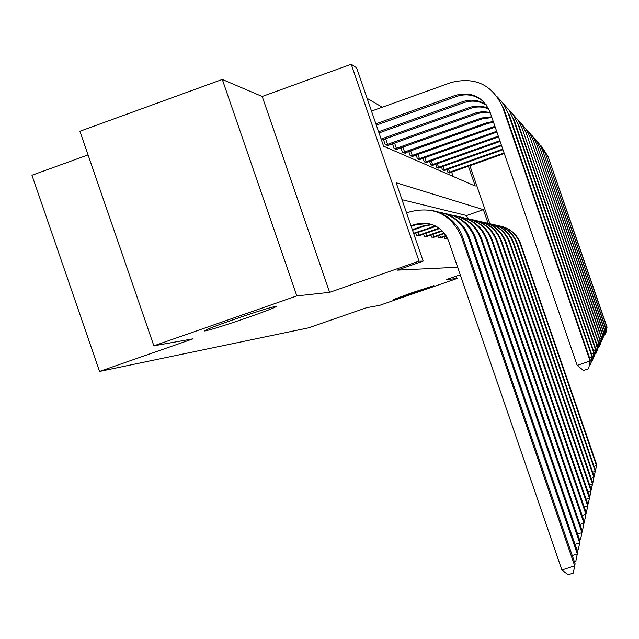 <?xml version="1.0" encoding="UTF-8"?>
<svg xmlns="http://www.w3.org/2000/svg" width="639" height="639" viewBox="0 0 639 639"><rect width="100%" height="100%" fill="white"/><g stroke="black" fill="none" stroke-linecap="round" stroke-linejoin="round"><path stroke-width="0.96" d="M411.165 293.021L433.945 285.633L415.877 292.311L393.145 299.683L411.165 293.021M232.995 319.788C258.188 311.129 272.645 306.648 276.391 306.345C275.393 307.439 265.784 311.185 247.581 317.591C222.963 326.066 208.554 330.531 204.352 330.994C204.991 330.028 214.544 326.289 232.995 319.788M88.078 154.91L31.95 175.246L99.556 371.435L308.549 327.847L366.618 307.694L379.542 305.378L457.101 278.476L456.294 276.136M99.556 371.435L193.098 338.806L153.863 345.835L79.931 131.259L222.3 79.452L296.847 295.905L329.636 292.335L419.032 261.159L351.234 64.243L356.61 67.838L383.592 146.195L475.24 186.069L468.403 166.212M329.636 292.335L262.19 96.481L222.3 79.452M262.19 96.481L351.234 64.243M382.306 107.216L367.121 98.358M153.863 345.835L296.847 295.905M453.123 176.452L451.637 172.131M383.44 139.478L385.141 144.406L388.64 145.964L388.4 145.269M392.474 143.791L394.055 148.368L397.322 149.822L397.099 149.175M400.893 147.793L402.37 152.066L405.422 153.424L405.214 152.817M408.768 151.531L410.142 155.525L413.002 156.795L412.802 156.228M416.141 155.021L417.427 158.76L420.111 159.958L419.927 159.423M423.058 158.288L424.264 161.803L426.788 162.929L426.612 162.426M429.56 161.355L430.702 164.662L433.074 165.725L432.915 165.253M435.694 164.247L436.764 167.362L438.857 167.913M441.477 166.963L442.492 169.91L444.464 170.429M446.949 169.535L447.907 172.314L449.776 172.81M488.036 223.259L483.356 209.64L396.18 182.762L423.154 261.111L397.242 270.145L457.668 267.246M467.628 218.586L466.574 215.519L402.011 199.695M415.701 233.171L416.54 235.615L419.496 235.575M423.577 234.138L424.36 236.406L427.116 236.374M430.926 235.024L431.66 237.141L434.232 237.117M437.795 235.855L438.482 237.836L440.886 237.812M444.233 236.63L444.872 238.483L447.132 238.459M460.256 274.762L446.102 279.666L457.101 278.476M423.154 261.111L419.032 261.159M469.889 165.685L489.857 223.698M466.574 215.519L483.356 209.64M411.204 226.398L415.989 224.72L428.362 223.466M410.981 225.751L414.535 224.505C430.422 220.647 441.805 226.19 448.674 241.127L561.889 569.996L574.685 565.803L461.382 236.686C451.062 214.265 433.985 205.958 410.15 211.757L406.596 213.011M573.263 573.087L575.116 563.83L573.263 573.087L568.151 574.757L561.889 569.996M575.116 563.83L462.54 236.821C457.228 222.915 447.38 214.193 433.01 210.662M375.892 123.83L455.567 95.315C471.566 91.321 483.02 96.824 489.929 111.817L577.193 365.372L590.061 361.003L502.725 107.256C492.349 84.755 475.16 76.504 451.158 82.511L371.507 111.09M376.339 125.14L456.765 96.361C466.893 93.174 475.959 95.051 483.955 101.992M588.599 368.767L590.396 360.348L588.599 368.767L583.463 370.508L577.193 365.372M590.396 360.348L503.62 108.231L502.725 107.256M412.538 230.272L424.663 226.014L432.427 224.585M412.331 229.673L423.322 225.815L431.804 224.369M572.256 555.531L577.273 553.885L577.672 552.064L575.899 560.914L574.293 561.441M575.899 560.914L577.273 553.885L468.371 237.524C462.724 223.035 452.284 214.44 437.06 211.741M577.672 552.064L469.441 237.652C464.337 224.297 454.88 215.91 441.07 212.499M413.768 233.85L436.173 226.278M413.577 233.291L435.59 225.966M575.028 544.388L579.677 542.862L580.044 541.169L578.343 549.644L576.993 550.091M578.343 549.644L579.677 542.862L474.833 238.307C469.425 224.401 459.417 216.134 444.808 213.498M580.044 541.169L475.823 238.427C470.911 225.567 461.813 217.5 448.522 214.209M378.615 131.738L462.796 101.649C471.159 98.909 478.994 99.972 486.303 104.82M379.031 132.944L463.906 102.623C471.949 99.972 479.554 100.89 486.694 105.387M589.541 357.872L592.369 356.402L590.779 364.214L589.47 364.885M590.652 364.478L592.065 357.009L508.133 113.151L503.804 104.357L497.422 96.944M592.369 356.402L508.964 114.046L508.133 113.151M381.132 139.046L469.481 107.52C475.967 105.315 482.309 105.635 488.515 108.47M381.515 140.173L470.512 108.414C476.71 106.306 482.812 106.529 488.811 109.077M591.586 354.11L594.206 352.752L592.673 360.268L591.458 360.883M592.561 360.516L593.919 353.311L513.133 118.59L509.011 110.196L502.941 103.103M594.206 352.752L513.9 119.429L513.133 118.59M418.793 235.839L439.608 228.522M417.898 232.404L418.864 235.208L439.081 228.123M418.864 235.208L417.379 235.695M577.592 534.044L581.897 532.622L582.241 531.057L580.619 539.188L579.485 539.556M580.619 539.188L581.897 532.622L480.832 239.026C475.64 225.671 466.023 217.699 451.997 215.127M582.241 531.057L481.758 239.138C477.021 226.749 468.251 218.969 455.439 215.798M426.461 236.614L442.42 231.006M425.678 233.403L426.572 236.015L442.02 230.607M426.572 236.015L425.143 236.486M579.956 524.427L583.974 523.101L584.286 521.64L582.728 529.451L581.794 529.763M582.728 529.451L583.974 523.101L486.415 239.705C481.423 226.845 472.173 219.161 458.674 216.645M584.286 521.64L487.277 239.809C482.709 227.851 474.242 220.343 461.885 217.268M433.617 237.341L444.576 233.483M432.93 234.329L433.769 236.757L444.265 233.091M433.769 236.757L432.387 237.221M582.161 515.449L585.899 514.219L586.203 512.845L584.693 520.37L583.942 520.625M584.693 520.37L585.899 514.219L491.623 240.328C486.814 227.939 477.908 220.519 464.896 218.059M586.203 512.845L492.429 240.432C488.012 228.882 479.841 221.621 467.892 218.642M385.637 138.703L387.585 144.358L476.686 112.632L482.876 111.577L490.137 112.424M387.585 144.358L386.1 144.829M387.705 145.548L477.589 113.478L483.459 112.432L490.369 113.095M593.471 350.619L595.907 349.357L594.43 356.602L593.304 357.177M594.326 356.834L595.636 349.884L517.774 123.647L513.836 115.611L508.053 108.806M595.907 349.357L518.485 124.421L517.774 123.647M394.567 143.04L396.38 148.312L481.463 118.023L491.639 116.801M396.38 148.312L394.942 148.767M396.444 149.43L482.349 118.798L491.894 117.528M595.221 347.384L597.489 346.202L596.067 353.191L595.013 353.726M595.963 353.407L597.241 346.697L522.095 128.351L518.325 120.643L512.798 114.109M597.489 346.202L522.095 128.351M402.897 147.082L404.583 151.994L486.846 122.744L493.252 121.474M404.583 151.994L403.201 152.433M404.599 153.056L487.677 123.471L493.516 122.241M596.85 344.357L598.959 343.263L597.593 350.012L596.61 350.507M597.497 350.212L598.735 343.718L526.121 132.728L522.51 125.34L517.223 119.054M598.959 343.263L526.121 132.728M410.677 150.852L412.259 155.445L494.921 126.322M412.259 155.445L410.925 155.868M412.235 156.451L495.193 127.113M598.368 341.538L600.341 340.507L599.023 347.041L598.104 347.504M598.935 347.225L600.125 340.938L529.883 136.826L526.416 129.717L521.352 123.662M600.341 340.507L529.883 136.826M417.97 154.366L419.456 158.672L496.623 131.291M419.456 158.672L418.162 159.087M419.392 159.638L496.902 132.089M599.789 338.894L601.634 337.935L600.356 344.253L599.494 344.685M600.277 344.421L601.435 338.335L533.405 140.668L530.074 133.823L525.21 127.984M601.634 337.935L533.405 140.668M424.815 157.665L426.213 161.707L498.3 136.147M426.213 161.707L424.951 162.114M426.109 162.625L498.556 136.898M601.115 336.418L602.849 335.507L601.611 341.633L600.804 342.041M601.531 341.793L602.657 335.89L536.712 144.27L533.509 137.673L528.836 132.033M602.849 335.507L536.712 144.27M431.253 160.756L432.563 164.566L499.874 140.724M432.563 164.566L431.349 164.958M432.435 165.437L500.113 141.427M602.361 334.085L603.991 333.231L602.793 339.173L602.034 339.557M602.721 339.325L603.815 333.59L539.827 147.665L536.744 141.291L532.239 135.843M603.991 333.231L539.827 147.665M437.324 163.672L438.562 167.258L501.359 145.029M438.562 167.258L437.38 167.634M438.402 168.089L501.583 145.692M603.528 331.889L605.069 331.082L603.903 336.849L603.192 337.216M603.839 336.993L604.901 331.417L542.759 150.86L539.779 144.694L535.442 139.422M605.069 331.082L542.759 150.86M443.051 166.412L444.217 169.798L502.757 149.095M444.217 169.798L443.067 170.166M444.041 170.597L502.973 149.718M604.638 329.812L606.091 329.053L604.957 334.66L604.278 335.004M604.893 334.796L605.932 329.373L545.53 153.871L538.461 142.801M606.091 329.053L545.53 153.871M440.311 238.02L446.238 235.927M439.712 235.184L440.495 237.46L445.998 235.535M440.495 237.46L439.161 237.908M584.206 507.07L587.712 505.912L587.984 504.626L586.538 511.879L585.939 512.079M586.538 511.879L587.712 505.912L496.495 240.919C491.854 228.962 483.26 221.781 470.711 219.377M587.984 504.626L497.246 241.007C492.981 229.84 485.065 222.811 473.515 219.936M446.597 238.659L447.524 238.315M446.07 235.983L446.805 238.123L447.34 237.932M446.805 238.123L445.511 238.547M586.123 499.211L589.398 498.124L589.661 496.926L588.263 503.923L587.8 504.075M588.263 503.923L589.398 498.124L501.056 241.47C496.575 229.912 488.276 222.963 476.159 220.615M589.661 496.926L501.759 241.55C497.629 230.735 489.969 223.93 478.779 221.142M587.912 491.838L590.987 490.816L591.235 489.682L589.541 496.559M589.885 496.447L590.987 490.816L505.337 241.989C501.008 230.807 492.988 224.073 481.263 221.781M591.235 489.682L506 242.069C501.998 231.582 494.578 224.984 483.731 222.268M589.589 484.897L592.489 483.939L592.72 482.876L591.171 489.498M591.41 489.418L592.489 483.939L509.371 242.469C505.177 231.653 497.414 225.12 486.063 222.875M592.72 482.876L509.994 242.548C506.112 232.38 498.907 225.974 488.388 223.338M591.163 478.363L593.895 477.453L594.11 476.454L592.704 482.836M592.848 482.788L593.895 477.453L513.173 242.932C509.107 232.444 501.583 226.102 490.584 223.906M594.11 476.454L513.756 243.004C509.994 233.123 502.997 226.909 492.773 224.345M592.649 472.197L595.229 471.334L595.436 470.384L594.094 476.566M594.206 476.526L595.229 471.334L516.759 243.363C512.821 233.187 505.521 227.021 494.85 224.872M595.436 470.384L517.31 243.427C513.652 233.834 506.855 227.788 496.918 225.295M594.046 466.358L596.483 465.551L596.682 464.649L595.38 470.647M595.492 470.608L596.483 465.551L520.146 243.771C516.328 233.89 509.243 227.899 498.883 225.791M596.682 464.649L520.673 243.834C517.111 234.505 510.505 228.618 500.84 226.19M448.466 169L449.568 172.203L504.075 152.937M449.568 172.203L448.45 172.562M449.369 172.969L504.283 153.528M605.676 327.855L607.05 327.136L605.948 332.584L605.309 332.911M605.892 332.711L606.898 327.44L548.15 156.723L541.313 145.996M607.05 327.136L548.15 156.723M414.535 224.505L415.989 224.72M461.382 236.686L462.54 236.821M455.567 95.315L456.765 96.361M423.322 225.815L424.663 226.014M468.371 237.524L469.441 237.652M431.453 227.029L432.699 227.212M474.833 238.307L475.823 238.427M462.796 101.649L463.906 102.623M469.481 107.52L470.512 108.414M480.832 239.026L481.758 239.138M486.415 239.705L487.277 239.809M491.623 240.328L492.429 240.432M475.688 112.959L476.638 113.798M481.463 118.023L482.349 118.798M486.846 122.744L487.677 123.471M491.878 127.161L492.653 127.84M496.495 240.919L497.246 241.007M501.056 241.47L501.759 241.55M505.337 241.989L506 242.069M509.371 242.469L509.994 242.548M513.173 242.932L513.756 243.004M516.759 243.363L517.31 243.427M520.146 243.771L520.673 243.834"/></g></svg>
